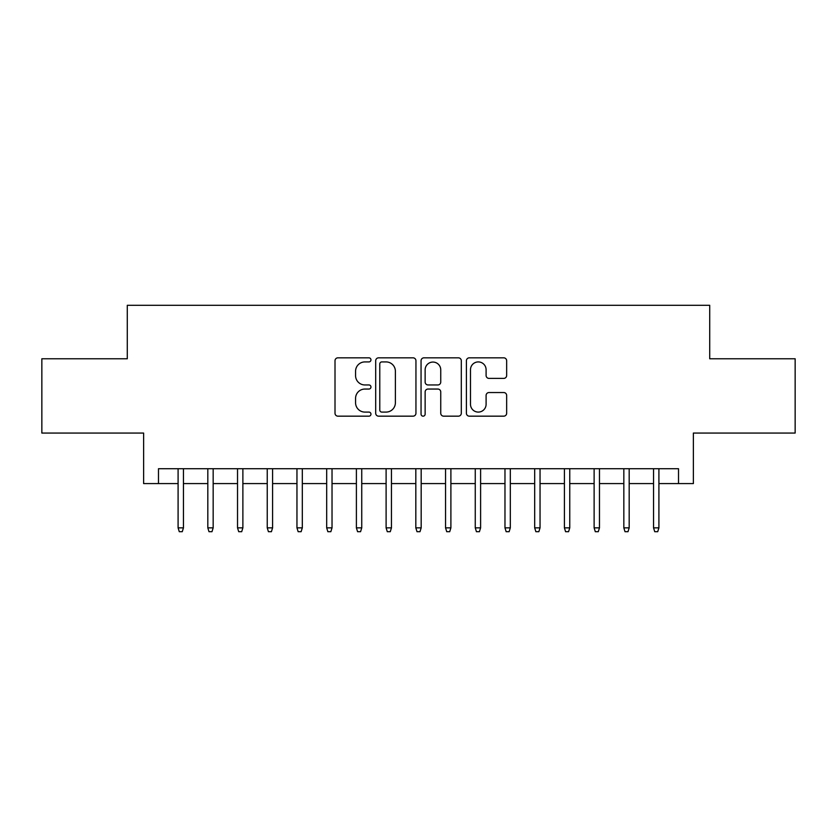 <?xml version="1.0" encoding="UTF-8"?>
<svg xmlns="http://www.w3.org/2000/svg" width="837" height="837" viewBox="0 0 837 837"><rect width="100%" height="100%" fill="white"/><g stroke="black" fill="none" stroke-linecap="round" stroke-linejoin="round"><path stroke-width="1.26" d="M370.958 359.879A2.04 2.04 0 0 0 368.918 357.828L337.918 357.828A2.919 2.919 0 0 0 335.009 360.747L335.009 413.248A2.919 2.919 0 0 0 337.918 416.167L368.918 416.167A2.04 2.04 0 0 0 370.958 414.127A2.04 2.04 0 0 0 368.918 412.086L364.901 412.086A9.333 9.333 0 0 1 355.568 402.754L355.568 398.381A9.333 9.333 0 0 1 364.901 389.048L368.918 389.048A2.04 2.04 0 0 0 370.958 386.997A2.04 2.04 0 0 0 368.918 384.957L364.901 384.957A9.333 9.333 0 0 1 355.568 375.625L355.568 371.251A9.333 9.333 0 0 1 364.901 361.919L368.918 361.919A2.04 2.04 0 0 0 370.958 359.879M503.748 378.397A2.919 2.919 0 0 0 506.657 375.478L506.657 360.747A2.919 2.919 0 0 0 503.748 357.828L469.327 357.828A2.919 2.919 0 0 0 466.408 360.747L466.408 413.248A2.919 2.919 0 0 0 469.327 416.167L503.748 416.167A2.919 2.919 0 0 0 506.657 413.248L506.657 395.462A2.919 2.919 0 0 0 503.748 392.543L489.017 392.543A2.919 2.919 0 0 0 486.098 395.462L486.098 404.281A7.805 7.805 0 0 1 478.293 412.086A7.805 7.805 0 0 1 470.488 404.281L470.488 369.724A7.805 7.805 0 0 1 478.293 361.919A7.805 7.805 0 0 1 486.098 369.724L486.098 375.478A2.919 2.919 0 0 0 489.017 378.397L503.748 378.397M158.486 483.577L158.486 468.72L678.514 468.72L678.514 483.577L693.371 483.577L693.371 433.064L795.15 433.064L795.15 358.77L709.713 358.77L709.713 305.285L127.287 305.285L127.287 358.77L41.85 358.77L41.85 433.064L143.629 433.064L143.629 483.577L178.093 483.577M415.947 360.747A2.919 2.919 0 0 0 413.028 357.828L378.617 357.828A2.919 2.919 0 0 0 375.698 360.747L375.698 413.248A2.919 2.919 0 0 0 378.617 416.167L413.028 416.167A2.919 2.919 0 0 0 415.947 413.248L415.947 360.747M423.972 357.828L458.383 357.828A2.919 2.919 0 0 1 461.302 360.747L461.302 413.248A2.919 2.919 0 0 1 458.383 416.167L443.662 416.167A2.919 2.919 0 0 1 440.743 413.248L440.743 391.957A2.919 2.919 0 0 0 437.824 389.048L428.052 389.048A2.919 2.919 0 0 0 425.133 391.957L425.133 414.127A2.04 2.04 0 0 1 423.093 416.167A2.04 2.04 0 0 1 421.053 414.127L421.053 360.747A2.919 2.919 0 0 1 423.972 357.828M183.449 483.577L207.817 483.577M213.163 483.577L237.53 483.577M242.876 483.577L267.244 483.577M272.59 483.577L296.957 483.577M302.314 483.577L326.681 483.577M332.027 483.577L356.395 483.577M361.741 483.577L386.108 483.577M391.454 483.577L415.822 483.577M421.178 483.577L445.546 483.577M450.892 483.577L475.259 483.577M480.605 483.577L504.973 483.577M510.319 483.577L534.686 483.577M540.043 483.577L564.41 483.577M569.756 483.577L594.124 483.577M599.47 483.577L623.837 483.577M629.183 483.577L653.551 483.577M658.907 483.577L678.514 483.577M381.818 361.919A2.04 2.04 0 0 0 379.778 363.959L379.778 410.046A2.04 2.04 0 0 0 381.818 412.086L386.045 412.086A9.333 9.333 0 0 0 395.388 402.754L395.388 371.251A9.333 9.333 0 0 0 386.045 361.919L381.818 361.919M440.743 369.86A7.805 7.805 0 0 0 432.938 362.065A7.805 7.805 0 0 0 425.133 369.86L425.133 382.038A2.919 2.919 0 0 0 428.052 384.957L437.824 384.957A2.919 2.919 0 0 0 440.743 382.038L440.743 369.86M178.093 527.854L179.285 531.715L182.257 531.715L183.449 527.854L178.093 527.854L178.093 468.72M183.449 527.854L183.449 468.72M207.817 527.854L208.999 531.715L211.97 531.715L213.163 527.854L207.817 527.854L207.817 468.72M213.163 527.854L213.163 468.72M237.53 527.854L238.723 531.715L241.694 531.715L242.876 527.854L237.53 527.854L237.53 468.72M242.876 527.854L242.876 468.72M267.244 527.854L268.436 531.715L271.408 531.715L272.59 527.854L267.244 527.854L267.244 468.72M272.59 527.854L272.59 468.72M296.957 527.854L298.15 531.715L301.121 531.715L302.314 527.854L296.957 527.854L296.957 468.72M302.314 527.854L302.314 468.72M326.681 527.854L327.863 531.715L330.835 531.715L332.027 527.854L326.681 527.854L326.681 468.72M332.027 527.854L332.027 468.72M356.395 527.854L357.587 531.715L360.559 531.715L361.741 527.854L356.395 527.854L356.395 468.72M361.741 527.854L361.741 468.72M386.108 527.854L387.301 531.715L390.272 531.715L391.454 527.854L386.108 527.854L386.108 468.72M391.454 527.854L391.454 468.72M415.822 527.854L417.014 531.715L419.986 531.715L421.178 527.854L415.822 527.854L415.822 468.72M421.178 527.854L421.178 468.72M445.546 527.854L446.728 531.715L449.699 531.715L450.892 527.854L445.546 527.854L445.546 468.72M450.892 527.854L450.892 468.72M475.259 527.854L476.441 531.715L479.413 531.715L480.605 527.854L475.259 527.854L475.259 468.72M480.605 527.854L480.605 468.72M504.973 527.854L506.165 531.715L509.137 531.715L510.319 527.854L504.973 527.854L504.973 468.72M510.319 527.854L510.319 468.72M534.686 527.854L535.879 531.715L538.85 531.715L540.043 527.854L534.686 527.854L534.686 468.72M540.043 527.854L540.043 468.72M564.41 527.854L565.592 531.715L568.564 531.715L569.756 527.854L564.41 527.854L564.41 468.72M569.756 527.854L569.756 468.72M594.124 527.854L595.306 531.715L598.277 531.715L599.47 527.854L594.124 527.854L594.124 468.72M599.47 527.854L599.47 468.72M623.837 527.854L625.03 531.715L628.001 531.715L629.183 527.854L623.837 527.854L623.837 468.72M629.183 527.854L629.183 468.72M653.551 527.854L654.743 531.715L657.715 531.715L658.907 527.854L653.551 527.854L653.551 468.72M658.907 527.854L658.907 468.72"/></g></svg>
